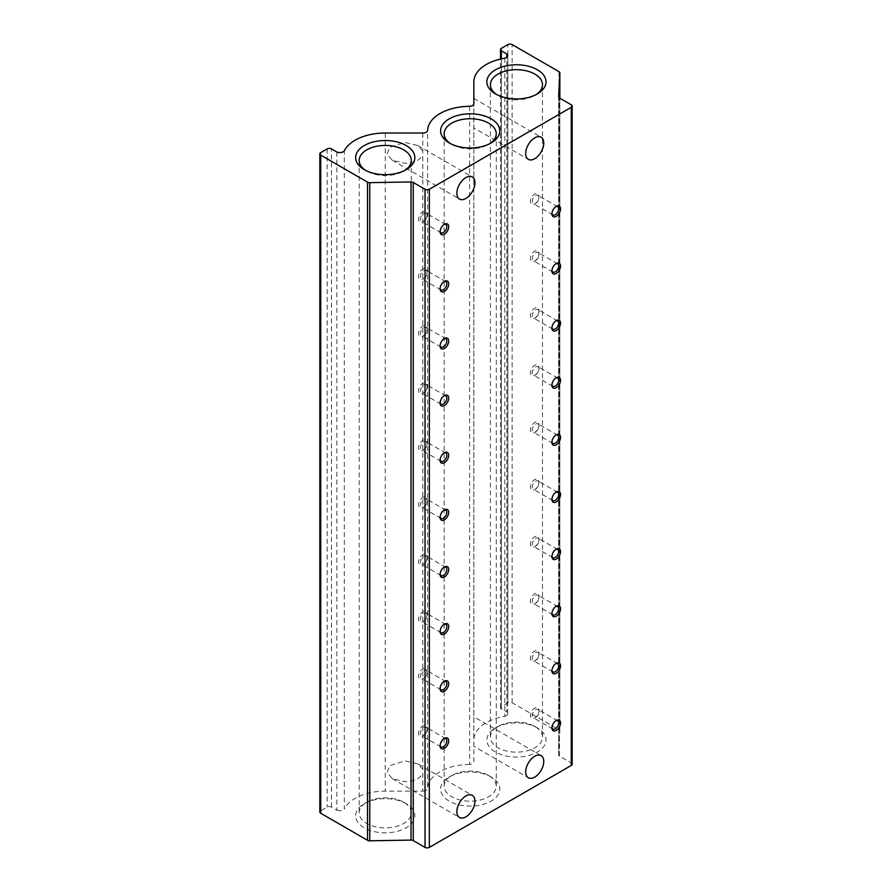 <?xml version="1.0" encoding="UTF-8"?>
<svg xmlns="http://www.w3.org/2000/svg" width="892" height="892" viewBox="0 0 892 892"><rect width="100%" height="100%" fill="white"/><g stroke="black" fill="none" stroke-linecap="round" stroke-linejoin="round"><path stroke-width="0.67" stroke-dasharray="4.46 3.34" d="M469.638 106.315L469.638 764.455A4.861 2.81 0 0 0 473.864 761.668L473.853 721.115C473.853 715.596 473.853 715.596 473.853 721.115L473.853 102.714M422.797 133.019L422.797 791.148L385.244 791.148A42.582 24.586 0 0 0 344.279 809.011L344.279 150.871M422.797 150.971L417.813 145.507L405.035 142.452L389.815 147.258L387.095 154.138L392.257 160.259L405.035 163.314C414.434 162.901 420.355 160.058 422.797 154.795M541.11 755.624L473.853 716.8L473.853 721.115M422.797 769.372L417.813 763.909L405.035 760.854L389.815 765.659L387.095 772.539L392.257 778.66L405.035 781.715C414.434 781.303 420.355 778.46 422.797 773.197M443.893 224.594A4.761 2.754 120 0 0 443.458 224.817L444.383 224.282L443.458 224.817A4.761 2.754 120 0 0 440.09 230.66A4.761 2.754 120 0 0 440.113 231.151M443.893 281.716A4.761 2.754 120 0 0 443.458 281.939L444.383 281.404L443.458 281.939A4.761 2.754 120 0 0 440.09 287.782A4.761 2.754 120 0 0 440.113 288.261M443.893 338.837A4.761 2.754 120 0 0 443.458 339.06L444.383 338.525L443.458 339.06A4.761 2.754 120 0 0 440.09 344.903A4.761 2.754 120 0 0 440.113 345.382M443.893 395.959A4.761 2.754 120 0 0 443.458 396.182L444.383 395.647L443.458 396.182A4.761 2.754 120 0 0 440.09 402.024A4.761 2.754 120 0 0 440.113 402.504M443.893 453.08A4.761 2.754 120 0 0 443.458 453.303L444.383 452.768L443.458 453.303A4.761 2.754 120 0 0 440.09 459.146A4.761 2.754 120 0 0 440.113 459.625M443.893 510.202A4.761 2.754 120 0 0 443.458 510.425L444.383 509.889L443.458 510.425A4.761 2.754 120 0 0 440.09 516.267A4.761 2.754 120 0 0 440.113 516.747M443.893 567.323A4.761 2.754 120 0 0 443.458 567.546L444.383 567.011L443.458 567.546A4.761 2.754 120 0 0 440.09 573.389A4.761 2.754 120 0 0 440.113 573.868M443.893 624.445A4.761 2.754 120 0 0 443.458 624.668L444.383 624.132L443.458 624.668A4.761 2.754 120 0 0 440.09 630.51A4.761 2.754 120 0 0 440.113 630.99M443.893 681.566A4.761 2.754 120 0 0 443.458 681.789L444.383 681.254L443.458 681.789A4.761 2.754 120 0 0 440.09 687.632A4.761 2.754 120 0 0 440.113 688.111M443.893 738.688A4.761 2.754 120 0 0 443.458 738.911L444.383 738.375L443.458 738.911A4.761 2.754 120 0 0 440.09 744.753A4.761 2.754 120 0 0 440.113 745.233M555.738 206.721A4.761 2.754 120 0 0 555.292 206.944L556.229 206.398L555.292 206.944A4.761 2.754 120 0 0 551.925 212.775A4.761 2.754 120 0 0 551.958 213.266M555.738 263.842A4.761 2.754 120 0 0 555.292 264.065L556.229 263.519L555.292 264.065A4.761 2.754 120 0 0 551.925 269.897A4.761 2.754 120 0 0 551.958 270.387M555.738 320.964A4.761 2.754 120 0 0 555.292 321.187L556.229 320.641L555.292 321.187A4.761 2.754 120 0 0 551.925 327.018A4.761 2.754 120 0 0 551.958 327.509M555.738 378.085A4.761 2.754 120 0 0 555.292 378.297L556.229 377.762L555.292 378.297A4.761 2.754 120 0 0 551.925 384.14A4.761 2.754 120 0 0 551.958 384.63M555.738 435.207A4.761 2.754 120 0 0 555.292 435.419L556.229 434.883L555.292 435.419A4.761 2.754 120 0 0 551.925 441.261A4.761 2.754 120 0 0 551.958 441.752M555.738 492.328A4.761 2.754 120 0 0 555.292 492.54L556.229 492.005L555.292 492.54A4.761 2.754 120 0 0 551.925 498.383A4.761 2.754 120 0 0 551.958 498.873M555.738 549.45A4.761 2.754 120 0 0 555.292 549.662L556.229 549.126L555.292 549.662A4.761 2.754 120 0 0 551.925 555.504A4.761 2.754 120 0 0 551.958 555.995M555.738 606.571A4.761 2.754 120 0 0 555.292 606.783L556.229 606.248L555.292 606.783A4.761 2.754 120 0 0 551.925 612.626A4.761 2.754 120 0 0 551.958 613.116M555.738 663.693A4.761 2.754 120 0 0 555.292 663.904L556.229 663.369L555.292 663.904A4.761 2.754 120 0 0 551.925 669.747A4.761 2.754 120 0 0 551.958 670.238M555.738 720.814A4.761 2.754 120 0 0 555.292 721.026L556.229 720.491L555.292 721.026A4.761 2.754 120 0 0 551.925 726.868A4.761 2.754 120 0 0 551.958 727.359M488.615 775.516L491.124 776.954A29.592 17.082 180 0 1 491.124 801.116A29.592 17.082 180 0 1 449.278 801.116A29.592 17.082 180 0 1 449.278 776.954A29.592 17.082 180 0 1 491.124 776.954L488.615 775.516A26.058 15.041 180 0 1 496.253 786.153A26.058 15.041 180 0 1 480.164 800.046A26.058 15.041 180 0 1 451.776 796.79A26.058 15.041 180 0 1 444.138 786.153A26.058 15.041 180 0 1 451.776 775.516A26.058 15.041 180 0 1 488.615 775.516M403.663 802.209L406.161 803.659A29.592 17.082 180 0 1 406.161 827.821A29.592 17.082 180 0 1 364.315 827.821A29.592 17.082 180 0 1 364.315 803.659A29.592 17.082 180 0 1 406.161 803.659L403.663 802.209A26.058 15.041 180 0 1 411.29 812.846A26.058 15.041 180 0 1 395.212 826.75A26.058 15.041 180 0 1 366.813 823.483A26.058 15.041 180 0 1 359.186 812.846A26.058 15.041 180 0 1 366.813 802.209A26.058 15.041 180 0 1 403.663 802.209M534.865 726.467L537.363 727.905A29.592 17.082 180 0 1 537.363 752.067A29.592 17.082 180 0 1 495.517 752.067A29.592 17.082 180 0 1 495.517 727.905A29.592 17.082 180 0 1 537.363 727.905L534.865 726.467A26.058 15.041 180 0 1 542.492 737.104A26.058 15.041 180 0 1 526.414 750.997A26.058 15.041 180 0 1 498.015 747.741A26.058 15.041 180 0 1 490.388 737.104A26.058 15.041 180 0 1 498.015 726.467A26.058 15.041 180 0 1 534.865 726.467M450.605 143.701A26.058 15.041 0 0 0 451.776 144.426L449.278 142.976L451.776 144.426A26.058 15.041 0 0 0 488.615 144.426A26.058 15.041 0 0 0 489.786 143.701M365.642 170.405A26.058 15.041 0 0 0 366.813 171.119L364.315 169.681L366.813 171.119A26.058 15.041 0 0 0 403.663 171.119A26.058 15.041 0 0 0 404.834 170.405M496.844 94.652A26.058 15.041 0 0 0 498.015 95.377L495.517 93.928L498.015 95.377A26.058 15.041 0 0 0 534.865 95.377A26.058 15.041 0 0 0 536.036 94.652M423.812 221.261L423.812 221.261A4.761 2.754 120 0 0 427.179 215.418A4.761 2.754 120 0 0 426.198 213.244A4.761 2.754 120 0 0 423.812 213.478A4.761 2.754 120 0 0 420.701 217.681A4.761 2.754 120 0 0 421.425 221.495A4.761 2.754 120 0 0 423.812 221.261L422.875 221.796A6.088 3.512 120 0 0 427.179 214.348A6.088 3.512 120 0 0 422.875 211.861A6.088 3.512 120 0 0 418.582 219.309A6.088 3.512 120 0 0 422.875 221.796L423.812 221.261M423.812 278.382L423.812 278.382A4.761 2.754 120 0 0 427.179 272.539A4.761 2.754 120 0 0 426.198 270.365A4.761 2.754 120 0 0 423.812 270.599A4.761 2.754 120 0 0 420.701 274.803A4.761 2.754 120 0 0 421.425 278.616A4.761 2.754 120 0 0 423.812 278.382L422.875 278.917A6.088 3.512 120 0 0 427.179 271.469A6.088 3.512 120 0 0 422.875 268.983A6.088 3.512 120 0 0 418.582 276.431A6.088 3.512 120 0 0 422.875 278.917L423.812 278.382M423.812 335.503L423.812 335.503A4.761 2.754 120 0 0 427.179 329.661A4.761 2.754 120 0 0 426.198 327.487A4.761 2.754 120 0 0 423.812 327.721A4.761 2.754 120 0 0 420.701 331.924A4.761 2.754 120 0 0 421.425 335.738A4.761 2.754 120 0 0 423.812 335.503L422.875 336.039A6.088 3.512 120 0 0 427.179 328.59A6.088 3.512 120 0 0 422.875 326.104A6.088 3.512 120 0 0 418.582 333.552A6.088 3.512 120 0 0 422.875 336.039L423.812 335.503M423.812 392.625L423.812 392.625A4.761 2.754 120 0 0 427.179 386.782A4.761 2.754 120 0 0 426.198 384.608A4.761 2.754 120 0 0 423.812 384.842A4.761 2.754 120 0 0 420.444 390.674A4.761 2.754 120 0 0 421.425 392.859A4.761 2.754 120 0 0 423.812 392.625L422.875 393.16A6.088 3.512 120 0 0 427.179 385.712A6.088 3.512 120 0 0 422.875 383.226A6.088 3.512 120 0 0 418.582 390.674A6.088 3.512 120 0 0 422.875 393.16M423.812 449.746L423.812 449.746A4.761 2.754 120 0 0 427.179 443.904A4.761 2.754 120 0 0 426.198 441.73A4.761 2.754 120 0 0 423.812 441.964A4.761 2.754 120 0 0 420.701 446.167A4.761 2.754 120 0 0 421.425 449.981A4.761 2.754 120 0 0 423.812 449.746L422.875 450.282A6.088 3.512 120 0 0 427.179 442.833A6.088 3.512 120 0 0 422.875 440.347A6.088 3.512 120 0 0 418.582 447.795A6.088 3.512 120 0 0 422.875 450.282L423.812 449.746M423.812 506.868L423.812 506.868A4.761 2.754 120 0 0 427.179 501.025A4.761 2.754 120 0 0 426.198 498.851A4.761 2.754 120 0 0 423.812 499.085A4.761 2.754 120 0 0 420.701 503.289A4.761 2.754 120 0 0 421.425 507.102A4.761 2.754 120 0 0 423.812 506.868L422.875 507.403A6.088 3.512 120 0 0 427.179 499.955A6.088 3.512 120 0 0 422.875 497.468A6.088 3.512 120 0 0 418.582 504.917A6.088 3.512 120 0 0 422.875 507.403L423.812 506.868M423.812 563.989L423.812 563.989A4.761 2.754 120 0 0 427.179 558.147A4.761 2.754 120 0 0 426.198 555.972A4.761 2.754 120 0 0 423.812 556.207A4.761 2.754 120 0 0 420.701 560.41A4.761 2.754 120 0 0 421.425 564.223A4.761 2.754 120 0 0 423.812 563.989L422.875 564.524A6.088 3.512 120 0 0 427.179 557.076A6.088 3.512 120 0 0 422.875 554.59A6.088 3.512 120 0 0 418.582 562.038A6.088 3.512 120 0 0 422.875 564.524L423.812 563.989M423.812 621.111L423.812 621.111A4.761 2.754 120 0 0 427.179 615.268A4.761 2.754 120 0 0 426.198 613.094A4.761 2.754 120 0 0 423.812 613.328A4.761 2.754 120 0 0 420.701 617.532A4.761 2.754 120 0 0 421.425 621.345A4.761 2.754 120 0 0 423.812 621.111L422.875 621.646A6.088 3.512 120 0 0 427.179 614.198A6.088 3.512 120 0 0 422.875 611.711A6.088 3.512 120 0 0 418.582 619.159A6.088 3.512 120 0 0 422.875 621.646L423.812 621.111M423.812 678.232L423.812 678.232A4.761 2.754 120 0 0 427.179 672.39A4.761 2.754 120 0 0 426.198 670.215A4.761 2.754 120 0 0 423.812 670.449A4.761 2.754 120 0 0 420.701 674.642A4.761 2.754 120 0 0 421.425 678.466A4.761 2.754 120 0 0 423.812 678.232L422.875 678.767A6.088 3.512 120 0 0 427.179 671.319A6.088 3.512 120 0 0 422.875 668.833A6.088 3.512 120 0 0 418.582 676.281A6.088 3.512 120 0 0 422.875 678.767L423.812 678.232M423.812 735.354L423.812 735.354A4.761 2.754 120 0 0 427.179 729.511A4.761 2.754 120 0 0 426.198 727.337A4.761 2.754 120 0 0 423.812 727.571A4.761 2.754 120 0 0 420.701 731.763A4.761 2.754 120 0 0 421.425 735.588A4.761 2.754 120 0 0 423.812 735.354L422.875 735.889A6.088 3.512 120 0 0 427.179 728.441A6.088 3.512 120 0 0 422.875 725.954A6.088 3.512 120 0 0 418.582 733.402A6.088 3.512 120 0 0 422.875 735.889L423.812 735.354M535.646 203.376L535.646 203.376A4.761 2.754 120 0 0 539.024 197.545A4.761 2.754 120 0 0 538.032 195.359A4.761 2.754 120 0 0 535.646 195.593A4.761 2.754 120 0 0 532.535 199.797A4.761 2.754 120 0 0 533.271 203.621A4.761 2.754 120 0 0 535.646 203.376L534.721 203.922A6.088 3.512 120 0 0 539.024 196.463A6.088 3.512 120 0 0 534.721 193.988A6.088 3.512 120 0 0 530.417 201.436A6.088 3.512 120 0 0 534.721 203.922L535.646 203.376M535.646 260.497L535.646 260.497A4.761 2.754 120 0 0 539.024 254.666A4.761 2.754 120 0 0 538.032 252.481A4.761 2.754 120 0 0 535.646 252.715A4.761 2.754 120 0 0 532.535 256.918A4.761 2.754 120 0 0 533.271 260.743A4.761 2.754 120 0 0 535.646 260.497L534.721 261.044A6.088 3.512 120 0 0 539.024 253.584A6.088 3.512 120 0 0 534.721 251.109A6.088 3.512 120 0 0 530.417 258.557A6.088 3.512 120 0 0 534.721 261.044L535.646 260.497M535.646 317.619L535.646 317.619A4.761 2.754 120 0 0 539.024 311.787A4.761 2.754 120 0 0 538.032 309.602A4.761 2.754 120 0 0 535.646 309.836A4.761 2.754 120 0 0 532.535 314.04A4.761 2.754 120 0 0 533.271 317.864A4.761 2.754 120 0 0 535.646 317.619L534.721 318.165A6.088 3.512 120 0 0 539.024 310.706A6.088 3.512 120 0 0 534.721 308.231A6.088 3.512 120 0 0 530.417 315.679A6.088 3.512 120 0 0 534.721 318.165L535.646 317.619M535.646 374.74L535.646 374.74A4.761 2.754 120 0 0 539.024 368.909A4.761 2.754 120 0 0 538.032 366.723A4.761 2.754 120 0 0 535.646 366.958A4.761 2.754 120 0 0 532.279 372.8A4.761 2.754 120 0 0 533.271 374.975A4.761 2.754 120 0 0 535.646 374.74L534.721 375.287A6.088 3.512 120 0 0 539.024 367.827A6.088 3.512 120 0 0 534.721 365.352A6.088 3.512 120 0 0 530.417 372.8A6.088 3.512 120 0 0 534.721 375.287M535.646 431.862L535.646 431.862A4.761 2.754 120 0 0 539.024 426.03A4.761 2.754 120 0 0 538.032 423.845A4.761 2.754 120 0 0 535.646 424.079A4.761 2.754 120 0 0 532.535 428.283A4.761 2.754 120 0 0 533.271 432.096A4.761 2.754 120 0 0 535.646 431.862L534.721 432.408A6.088 3.512 120 0 0 539.024 424.949A6.088 3.512 120 0 0 534.721 422.473A6.088 3.512 120 0 0 530.417 429.922A6.088 3.512 120 0 0 534.721 432.408L535.646 431.862M535.646 488.983L535.646 488.983A4.761 2.754 120 0 0 539.024 483.152A4.761 2.754 120 0 0 538.032 480.966A4.761 2.754 120 0 0 535.646 481.201A4.761 2.754 120 0 0 532.279 487.043A4.761 2.754 120 0 0 533.271 489.217A4.761 2.754 120 0 0 535.646 488.983L534.721 489.53A6.088 3.512 120 0 0 539.024 482.07A6.088 3.512 120 0 0 534.721 479.595A6.088 3.512 120 0 0 530.417 487.043A6.088 3.512 120 0 0 534.721 489.53M535.646 546.105L535.646 546.105A4.761 2.754 120 0 0 539.024 540.273A4.761 2.754 120 0 0 538.032 538.088A4.761 2.754 120 0 0 535.646 538.322A4.761 2.754 120 0 0 532.535 542.526A4.761 2.754 120 0 0 533.271 546.339A4.761 2.754 120 0 0 535.646 546.105L534.721 546.64A6.088 3.512 120 0 0 539.024 539.192A6.088 3.512 120 0 0 534.721 536.716A6.088 3.512 120 0 0 530.417 544.165A6.088 3.512 120 0 0 534.721 546.64L535.646 546.105M535.646 603.226L535.646 603.226A4.761 2.754 120 0 0 539.024 597.395A4.761 2.754 120 0 0 538.032 595.209A4.761 2.754 120 0 0 535.646 595.443A4.761 2.754 120 0 0 532.279 601.286A4.761 2.754 120 0 0 533.271 603.46A4.761 2.754 120 0 0 535.646 603.226L534.721 603.761A6.088 3.512 120 0 0 539.024 596.313A6.088 3.512 120 0 0 534.721 593.838A6.088 3.512 120 0 0 530.417 601.286A6.088 3.512 120 0 0 534.721 603.761M535.646 660.348L535.646 660.348A4.761 2.754 120 0 0 539.024 654.516A4.761 2.754 120 0 0 538.032 652.331A4.761 2.754 120 0 0 535.646 652.565A4.761 2.754 120 0 0 532.535 656.768A4.761 2.754 120 0 0 533.271 660.582A4.761 2.754 120 0 0 535.646 660.348L534.721 660.883A6.088 3.512 120 0 0 539.024 653.435A6.088 3.512 120 0 0 534.721 650.959A6.088 3.512 120 0 0 530.417 658.408A6.088 3.512 120 0 0 534.721 660.883L535.646 660.348M535.646 717.469L535.646 717.469A4.761 2.754 120 0 0 539.024 711.638A4.761 2.754 120 0 0 538.032 709.452A4.761 2.754 120 0 0 535.646 709.686A4.761 2.754 120 0 0 532.535 713.89A4.761 2.754 120 0 0 533.271 717.703A4.761 2.754 120 0 0 535.646 717.469L534.721 718.004A6.088 3.512 120 0 0 539.024 710.556A6.088 3.512 120 0 0 534.721 708.07A6.088 3.512 120 0 0 530.417 715.529A6.088 3.512 120 0 0 534.721 718.004L535.646 717.469M427.179 386.782L427.179 385.712M539.024 368.909L539.024 367.827M539.024 483.152L539.024 482.07M539.024 597.395L539.024 596.313M572.173 764.199A3.044 1.751 0 0 0 571.281 762.961L559.518 756.171L559.518 98.031M558.637 96.849L558.637 754.877L559.841 731.061A3.044 1.751 0 0 0 559.853 731.005A3.044 1.751 0 0 0 558.961 729.768L512.142 702.74A3.044 1.751 0 0 0 507.838 702.74L501.382 706.464A3.044 1.751 0 0 0 500.49 707.702A3.044 1.751 0 0 0 501.382 708.95L506.79 712.061L506.79 57.278M558.637 754.877A3.044 1.751 0 0 0 558.626 754.933A3.044 1.751 0 0 0 559.518 756.171M336.875 152.03L336.875 810.17L331.467 807.048A3.044 1.751 0 0 0 327.163 807.048L320.719 810.772A3.044 1.751 0 0 0 319.827 812.01M336.875 810.17A4.928 2.843 0 0 0 344.279 809.011M422.797 791.148A4.861 2.81 0 0 0 427.614 788.718L427.614 130.578M469.638 764.455A42.582 24.586 0 0 0 427.614 788.718M504.794 58.203L504.794 716.343A42.582 24.586 0 0 0 473.853 739.992L473.853 103.639M504.794 716.343A4.928 2.843 0 0 0 507.726 713.734A4.928 2.843 0 0 0 506.79 712.061M473.864 125.315L473.853 127.902L528.332 159.345M473.864 743.716L473.853 746.303L528.332 777.746M571.281 762.961L571.281 104.821M559.841 731.061L559.841 98.22L559.853 731.005M385.244 133.008L385.244 791.148M512.142 702.74L512.142 44.6M558.961 71.628L558.961 729.768M320.719 152.632L320.719 810.772M507.838 702.74L507.838 44.6M327.163 148.908L327.163 807.048M331.467 807.048L331.467 148.908M501.382 58.85L501.382 708.95M501.382 706.464L501.382 48.324M473.853 98.399L541.11 137.223M417.813 145.507L472.281 176.962M417.813 763.909L472.281 795.363M451.776 775.516L449.278 776.954M366.813 802.209L364.315 803.659M498.015 726.467L495.517 727.905M445.844 224.583L426.198 213.244M445.844 281.705L426.198 270.365M445.844 338.826L426.198 327.487M445.844 395.948L426.198 384.608M445.844 453.069L426.198 441.73M445.844 510.191L426.198 498.851M445.844 567.312L426.198 555.972M445.844 624.433L426.198 613.094M445.844 681.555L426.198 670.215M445.844 738.676L426.198 727.337M557.678 206.699L538.032 195.359M557.678 263.82L538.032 252.481M557.678 320.942L538.032 309.602M557.678 378.063L538.032 366.723M557.678 435.185L538.032 423.845M557.678 492.306L538.032 480.966M557.678 549.427L538.032 538.088M557.678 606.549L538.032 595.209M557.678 663.67L538.032 652.331M557.678 720.792L538.032 709.452M444.138 133.789L444.138 519.4M444.138 519.958L444.138 576.522M444.138 577.079L444.138 633.643M444.138 634.201L444.138 690.765M444.138 691.322L444.138 747.886M444.138 748.444L444.138 786.153M359.186 160.482L359.186 812.846M490.388 84.74L490.388 737.104M427.179 215.418L427.179 214.348M427.179 272.539L427.179 271.469M427.179 329.661L427.179 328.59M427.179 443.904L427.179 442.833M427.179 501.025L427.179 499.955M427.179 558.147L427.179 557.076M427.179 615.268L427.179 614.198M427.179 672.39L427.179 671.319M427.179 729.511L427.179 728.441M539.024 197.545L539.024 196.463M539.024 254.666L539.024 253.584M539.024 311.787L539.024 310.706M539.024 426.03L539.024 424.949M539.024 540.273L539.024 539.192M539.024 654.516L539.024 653.435M539.024 711.638L539.024 710.556M392.257 160.259L459.503 199.083M392.257 778.66L459.503 817.485M440.09 230.66L440.09 231.73M440.09 287.782L440.09 288.852M440.09 344.903L440.09 345.973M440.09 402.024L440.09 403.095M440.09 459.146L440.09 460.216M440.09 516.267L440.09 517.338M440.09 573.389L440.09 574.459M440.09 630.51L440.09 631.581M440.09 687.632L440.09 688.702M440.09 744.753L440.09 745.823M551.925 212.775L551.925 213.857M551.925 269.897L551.925 270.978M551.925 327.018L551.925 328.089M551.925 384.14L551.925 385.21M551.925 441.261L551.925 442.332M551.925 498.383L551.925 499.453M551.925 555.504L551.925 556.575M551.925 612.626L551.925 613.696M551.925 669.747L551.925 670.817M551.925 726.868L551.925 727.939M488.615 144.426L491.124 142.976M403.663 171.119L406.161 169.681M534.865 95.377L537.363 93.928M441.072 232.834L421.425 221.495M441.072 289.956L421.425 278.616M441.072 347.077L421.425 335.738M441.072 404.199L421.425 392.859M441.072 461.32L421.425 449.981M441.072 518.442L421.425 507.102M441.072 575.563L421.425 564.223M441.072 632.684L421.425 621.345M441.072 689.806L421.425 678.466M441.072 746.927L421.425 735.588M552.917 214.961L533.271 203.621M552.917 272.082L533.271 260.743M552.917 329.204L533.271 317.864M552.917 386.325L533.271 374.975M552.917 443.447L533.271 432.096M552.917 500.568L533.271 489.217M552.917 557.69L533.271 546.339M552.917 614.811L533.271 603.46M552.917 671.932L533.271 660.582M552.917 729.054L533.271 717.703M558.626 754.933L558.626 96.793M507.726 713.734L507.726 55.605M496.253 133.789L496.253 786.153M411.29 160.482L411.29 812.846M542.492 84.74L542.492 737.104M500.49 707.702L500.49 59.062"/><path stroke-width="1.34" d="M534.721 137.859A12.778 7.37 -60 0 1 541.11 137.223A12.778 7.37 -60 0 1 543.061 147.459A12.778 7.37 -60 0 1 534.721 158.72A12.778 7.37 -60 0 1 528.332 159.345A12.778 7.37 -60 0 1 526.369 149.109A12.778 7.37 -60 0 1 534.721 137.859M506.79 57.278L506.79 53.933A4.928 2.843 180 0 1 507.726 55.605A4.928 2.843 180 0 1 504.794 58.203A42.582 24.586 0 0 0 473.853 81.852L473.853 103.606M465.892 177.586A12.778 7.37 -60 0 1 472.281 176.962A12.778 7.37 -60 0 1 474.243 187.197A12.778 7.37 -60 0 1 465.892 198.448A12.778 7.37 -60 0 1 459.503 199.083A12.778 7.37 -60 0 1 457.551 188.848A12.778 7.37 -60 0 1 465.892 177.586M534.721 756.26A12.778 7.37 -60 0 1 541.11 755.624A12.778 7.37 -60 0 1 543.061 765.86A12.778 7.37 -60 0 1 534.721 777.122A12.778 7.37 -60 0 1 528.332 777.746A12.778 7.37 -60 0 1 526.369 767.51A12.778 7.37 -60 0 1 534.721 756.26M465.892 795.987A12.778 7.37 -60 0 1 472.281 795.363A12.778 7.37 -60 0 1 474.243 805.599A12.778 7.37 -60 0 1 465.892 816.849A12.778 7.37 -60 0 1 459.503 817.485A12.778 7.37 -60 0 1 457.551 807.249A12.778 7.37 -60 0 1 465.892 795.987M444.383 224.282L444.383 224.282A6.088 3.512 -60 0 1 448.687 226.769A6.088 3.512 -60 0 1 444.383 234.217A6.088 3.512 -60 0 1 440.09 231.73A6.088 3.512 -60 0 1 444.383 224.282L444.383 224.282M440.113 231.151A4.761 2.754 120 0 0 441.072 232.834A4.761 2.754 120 0 0 443.458 232.6A4.761 2.754 120 0 0 446.569 228.408A4.761 2.754 120 0 0 445.844 224.583A4.761 2.754 120 0 0 443.893 224.594M444.383 281.404L444.383 281.404A6.088 3.512 -60 0 1 448.687 283.89A6.088 3.512 -60 0 1 444.383 291.338A6.088 3.512 -60 0 1 440.09 288.852A6.088 3.512 -60 0 1 444.383 281.404L444.383 281.404M440.113 288.261A4.761 2.754 120 0 0 441.072 289.956A4.761 2.754 120 0 0 443.458 289.722A4.761 2.754 120 0 0 446.569 285.529A4.761 2.754 120 0 0 445.844 281.705A4.761 2.754 120 0 0 443.893 281.716M444.383 338.525L444.383 338.525A6.088 3.512 -60 0 1 448.687 341.012A6.088 3.512 -60 0 1 444.383 348.46A6.088 3.512 -60 0 1 440.09 345.973A6.088 3.512 -60 0 1 444.383 338.525L444.383 338.525M440.113 345.382A4.761 2.754 120 0 0 441.072 347.077A4.761 2.754 120 0 0 443.458 346.843A4.761 2.754 120 0 0 446.569 342.651A4.761 2.754 120 0 0 445.844 338.826A4.761 2.754 120 0 0 443.893 338.837M444.383 395.647L444.383 395.647A6.088 3.512 -60 0 1 448.687 398.133A6.088 3.512 -60 0 1 444.383 405.581A6.088 3.512 -60 0 1 440.09 403.095A6.088 3.512 -60 0 1 444.383 395.647L444.383 395.647M440.113 402.504A4.761 2.754 120 0 0 441.072 404.199A4.761 2.754 120 0 0 443.458 403.964A4.761 2.754 120 0 0 446.569 399.761A4.761 2.754 120 0 0 445.844 395.948A4.761 2.754 120 0 0 443.893 395.959M444.383 452.768L444.383 452.768A6.088 3.512 -60 0 1 448.687 455.255A6.088 3.512 -60 0 1 444.383 462.703A6.088 3.512 -60 0 1 440.09 460.216A6.088 3.512 -60 0 1 444.383 452.768L444.383 452.768M440.113 459.625A4.761 2.754 120 0 0 441.072 461.32A4.761 2.754 120 0 0 443.458 461.086A4.761 2.754 120 0 0 446.569 456.882A4.761 2.754 120 0 0 445.844 453.069A4.761 2.754 120 0 0 443.893 453.08M444.383 509.889L444.383 509.889A6.088 3.512 -60 0 1 448.687 512.376A6.088 3.512 -60 0 1 444.383 519.824A6.088 3.512 -60 0 1 440.09 517.338A6.088 3.512 -60 0 1 444.383 509.889L444.383 509.889M440.113 516.747A4.761 2.754 120 0 0 441.072 518.442A4.761 2.754 120 0 0 443.458 518.207A4.761 2.754 120 0 0 446.569 514.004A4.761 2.754 120 0 0 445.844 510.191A4.761 2.754 120 0 0 443.893 510.202M444.383 567.011L444.383 567.011A6.088 3.512 -60 0 1 448.687 569.497A6.088 3.512 -60 0 1 444.383 576.946A6.088 3.512 -60 0 1 440.09 574.459A6.088 3.512 -60 0 1 444.383 567.011L444.383 567.011M440.113 573.868A4.761 2.754 120 0 0 441.072 575.563A4.761 2.754 120 0 0 443.458 575.329A4.761 2.754 120 0 0 446.569 571.125A4.761 2.754 120 0 0 445.844 567.312A4.761 2.754 120 0 0 443.893 567.323M444.383 624.132L444.383 624.132A6.088 3.512 -60 0 1 448.687 626.619A6.088 3.512 -60 0 1 444.383 634.067A6.088 3.512 -60 0 1 440.09 631.581A6.088 3.512 -60 0 1 444.383 624.132L444.383 624.132M440.113 630.99A4.761 2.754 120 0 0 441.072 632.684A4.761 2.754 120 0 0 443.458 632.45A4.761 2.754 120 0 0 446.569 628.247A4.761 2.754 120 0 0 445.844 624.433A4.761 2.754 120 0 0 443.893 624.445M444.383 681.254L444.383 681.254A6.088 3.512 -60 0 1 448.687 683.74A6.088 3.512 -60 0 1 444.383 691.188A6.088 3.512 -60 0 1 440.09 688.702A6.088 3.512 -60 0 1 444.383 681.254L444.383 681.254M440.113 688.111A4.761 2.754 120 0 0 441.072 689.806A4.761 2.754 120 0 0 443.458 689.572A4.761 2.754 120 0 0 446.569 685.368A4.761 2.754 120 0 0 445.844 681.555A4.761 2.754 120 0 0 443.893 681.566M444.383 738.375L444.383 738.375A6.088 3.512 -60 0 1 448.687 740.862A6.088 3.512 -60 0 1 444.383 748.31A6.088 3.512 -60 0 1 440.09 745.823A6.088 3.512 -60 0 1 444.383 738.375L444.383 738.375M440.113 745.233A4.761 2.754 120 0 0 441.072 746.927A4.761 2.754 120 0 0 443.458 746.693A4.761 2.754 120 0 0 446.569 742.49A4.761 2.754 120 0 0 445.844 738.676A4.761 2.754 120 0 0 443.893 738.688M556.229 206.398L556.229 206.398A6.088 3.512 -60 0 1 560.533 208.884A6.088 3.512 -60 0 1 556.229 216.332A6.088 3.512 -60 0 1 551.925 213.857A6.088 3.512 -60 0 1 556.229 206.398L556.229 206.398M551.958 213.266A4.761 2.754 120 0 0 552.917 214.961A4.761 2.754 120 0 0 555.292 214.727A4.761 2.754 120 0 0 558.414 210.523A4.761 2.754 120 0 0 557.678 206.699A4.761 2.754 120 0 0 555.738 206.721M556.229 263.519L556.229 263.519A6.088 3.512 -60 0 1 560.533 266.006A6.088 3.512 -60 0 1 556.229 273.454A6.088 3.512 -60 0 1 551.925 270.978A6.088 3.512 -60 0 1 556.229 263.519L556.229 263.519M551.958 270.387A4.761 2.754 120 0 0 552.917 272.082A4.761 2.754 120 0 0 555.292 271.848A4.761 2.754 120 0 0 558.414 267.645A4.761 2.754 120 0 0 557.678 263.82A4.761 2.754 120 0 0 555.738 263.842M556.229 320.641L556.229 320.641A6.088 3.512 -60 0 1 560.533 323.127A6.088 3.512 -60 0 1 556.229 330.575A6.088 3.512 -60 0 1 551.925 328.089A6.088 3.512 -60 0 1 556.229 320.641L556.229 320.641M551.958 327.509A4.761 2.754 120 0 0 552.917 329.204A4.761 2.754 120 0 0 555.292 328.97A4.761 2.754 120 0 0 558.414 324.766A4.761 2.754 120 0 0 557.678 320.942A4.761 2.754 120 0 0 555.738 320.964M556.229 377.762L556.229 377.762A6.088 3.512 -60 0 1 560.533 380.248A6.088 3.512 -60 0 1 556.229 387.697A6.088 3.512 -60 0 1 551.925 385.21A6.088 3.512 -60 0 1 556.229 377.762L556.229 377.762M551.958 384.63A4.761 2.754 120 0 0 552.917 386.325A4.761 2.754 120 0 0 555.292 386.091A4.761 2.754 120 0 0 558.414 381.887A4.761 2.754 120 0 0 557.678 378.063A4.761 2.754 120 0 0 555.738 378.085M556.229 434.883L556.229 434.883A6.088 3.512 -60 0 1 560.533 437.37A6.088 3.512 -60 0 1 556.229 444.818A6.088 3.512 -60 0 1 551.925 442.332A6.088 3.512 -60 0 1 556.229 434.883L556.229 434.883M551.958 441.752A4.761 2.754 120 0 0 552.917 443.447A4.761 2.754 120 0 0 555.292 443.212A4.761 2.754 120 0 0 558.414 439.009A4.761 2.754 120 0 0 557.678 435.185A4.761 2.754 120 0 0 555.738 435.207M556.229 492.005L556.229 492.005A6.088 3.512 -60 0 1 560.533 494.491A6.088 3.512 -60 0 1 556.229 501.94A6.088 3.512 -60 0 1 551.925 499.453A6.088 3.512 -60 0 1 556.229 492.005L556.229 492.005M551.958 498.873A4.761 2.754 120 0 0 552.917 500.568A4.761 2.754 120 0 0 555.292 500.334A4.761 2.754 120 0 0 558.414 496.13A4.761 2.754 120 0 0 557.678 492.306A4.761 2.754 120 0 0 555.738 492.328M556.229 549.126L556.229 549.126A6.088 3.512 -60 0 1 560.533 551.613A6.088 3.512 -60 0 1 556.229 559.061A6.088 3.512 -60 0 1 551.925 556.575A6.088 3.512 -60 0 1 556.229 549.126L556.229 549.126M551.958 555.995A4.761 2.754 120 0 0 552.917 557.69A4.761 2.754 120 0 0 555.292 557.444A4.761 2.754 120 0 0 558.414 553.252A4.761 2.754 120 0 0 557.678 549.427A4.761 2.754 120 0 0 555.738 549.45M556.229 606.248L556.229 606.248A6.088 3.512 -60 0 1 560.533 608.734A6.088 3.512 -60 0 1 556.229 616.182A6.088 3.512 -60 0 1 551.925 613.696A6.088 3.512 -60 0 1 556.229 606.248L556.229 606.248M551.958 613.116A4.761 2.754 120 0 0 552.917 614.811A4.761 2.754 120 0 0 555.292 614.566A4.761 2.754 120 0 0 558.414 610.373A4.761 2.754 120 0 0 557.678 606.549A4.761 2.754 120 0 0 555.738 606.571M556.229 663.369L556.229 663.369A6.088 3.512 -60 0 1 560.533 665.856A6.088 3.512 -60 0 1 556.229 673.304A6.088 3.512 -60 0 1 551.925 670.817A6.088 3.512 -60 0 1 556.229 663.369L556.229 663.369M551.958 670.238A4.761 2.754 120 0 0 552.917 671.932A4.761 2.754 120 0 0 555.292 671.687A4.761 2.754 120 0 0 558.414 667.495A4.761 2.754 120 0 0 557.678 663.67A4.761 2.754 120 0 0 555.738 663.693M556.229 720.491L556.229 720.491A6.088 3.512 -60 0 1 560.533 722.977A6.088 3.512 -60 0 1 556.229 730.425A6.088 3.512 -60 0 1 551.925 727.939A6.088 3.512 -60 0 1 556.229 720.491L556.229 720.491M551.958 727.359A4.761 2.754 120 0 0 552.917 729.054A4.761 2.754 120 0 0 555.292 728.809A4.761 2.754 120 0 0 558.414 724.616A4.761 2.754 120 0 0 557.678 720.792A4.761 2.754 120 0 0 555.738 720.814M449.278 142.976L449.278 142.976A29.592 17.082 180 0 1 449.278 118.826A29.592 17.082 180 0 1 491.124 118.826A29.592 17.082 180 0 1 491.124 142.976A29.592 17.082 180 0 1 449.278 142.976M489.786 143.701A26.058 15.041 0 0 0 496.253 133.789A26.058 15.041 0 0 0 488.615 123.152A26.058 15.041 0 0 0 460.227 119.885A26.058 15.041 0 0 0 444.138 133.789A26.058 15.041 0 0 0 450.605 143.701M364.315 169.681L364.315 169.681A29.592 17.082 180 0 1 364.315 145.519A29.592 17.082 180 0 1 406.161 145.519A29.592 17.082 180 0 1 406.161 169.681A29.592 17.082 180 0 1 364.315 169.681M404.834 170.405A26.058 15.041 0 0 0 411.29 160.482A26.058 15.041 0 0 0 403.663 149.845A26.058 15.041 0 0 0 375.264 146.589A26.058 15.041 0 0 0 359.186 160.482A26.058 15.041 0 0 0 365.642 170.405M495.517 93.928L495.517 93.928A29.592 17.082 180 0 1 495.517 69.777A29.592 17.082 180 0 1 537.363 69.777A29.592 17.082 180 0 1 537.363 93.928A29.592 17.082 180 0 1 495.517 93.928M536.036 94.652A26.058 15.041 0 0 0 542.492 84.74A26.058 15.041 0 0 0 534.865 74.103A26.058 15.041 0 0 0 506.466 70.836A26.058 15.041 0 0 0 490.388 84.74A26.058 15.041 0 0 0 496.844 94.652M429.331 847.4L571.281 765.447A3.044 1.751 0 0 0 572.173 764.199L572.173 106.07A3.044 1.751 180 0 1 571.281 107.308L429.331 189.26A3.044 1.751 180 0 1 425.027 189.26L425.027 847.4A3.044 1.751 0 0 0 429.331 847.4L429.331 189.26M506.79 53.933L501.382 50.811A3.044 1.751 180 0 1 500.49 49.562A3.044 1.751 180 0 1 501.382 48.324L507.838 44.6A3.044 1.751 180 0 1 512.142 44.6L558.961 71.628A3.044 1.751 180 0 1 559.853 72.876A3.044 1.751 180 0 1 559.841 72.921L558.637 96.737A3.044 1.751 180 0 0 558.626 96.793A3.044 1.751 180 0 0 559.518 98.031L571.281 104.821A3.044 1.751 180 0 1 572.173 106.07M320.719 155.119L320.719 813.248A3.044 1.751 0 0 1 319.827 812.01L319.827 153.87A3.044 1.751 180 0 0 320.719 155.119L367.537 182.146A3.044 1.751 180 0 0 369.779 182.659L411.034 181.957A3.044 1.751 180 0 1 413.264 182.47L413.264 840.61L425.027 847.4M413.264 840.61A3.044 1.751 0 0 0 411.034 840.097L411.034 181.957M320.719 813.248L367.537 840.286A3.044 1.751 0 0 0 369.779 840.799L411.034 840.097M473.853 103.639L473.853 81.852L473.864 103.528A4.861 2.81 180 0 1 473.864 103.539A4.861 2.81 180 0 1 469.638 106.315A42.582 24.586 0 0 0 427.614 130.578A4.861 2.81 180 0 1 422.797 133.019L385.244 133.008A42.582 24.586 0 0 0 344.279 150.871A4.928 2.843 180 0 1 336.875 152.03L331.467 148.908A3.044 1.751 180 0 0 327.163 148.908L320.719 152.632A3.044 1.751 180 0 0 319.827 153.87M413.264 182.47L425.027 189.26M571.281 765.447L571.281 107.308M559.853 72.876L559.853 98.22L559.841 72.921M369.779 182.659L369.779 840.799M367.537 840.286L367.537 182.146M501.382 50.811L501.382 58.85M444.138 519.4L444.138 519.958M444.138 576.522L444.138 577.079M444.138 633.643L444.138 634.201M444.138 690.765L444.138 691.322M444.138 747.886L444.138 748.444M500.49 59.062L500.49 49.562"/></g></svg>
